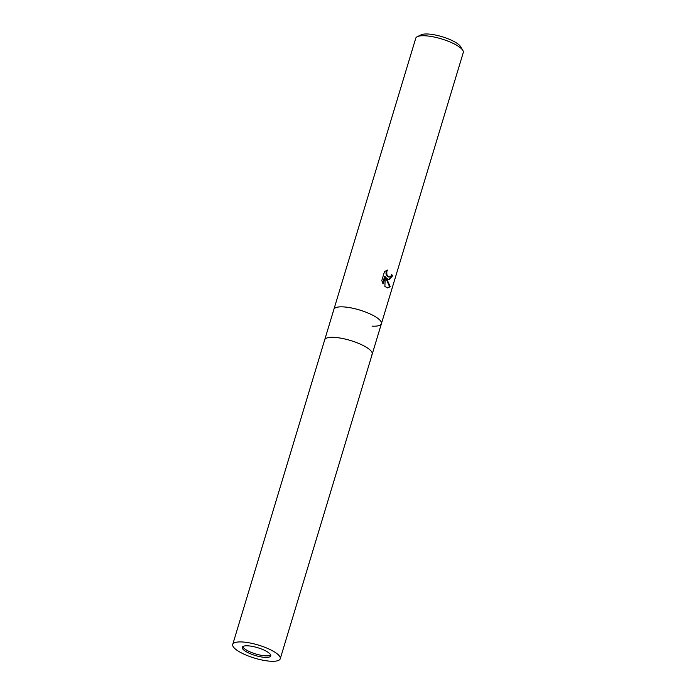 <?xml version="1.0" encoding="UTF-8"?>
<svg xmlns="http://www.w3.org/2000/svg" width="696" height="696" viewBox="0 0 696 696"><rect width="100%" height="100%" fill="white"/><g stroke="black" fill="none" stroke-linecap="round" stroke-linejoin="round"><path stroke-width="1.04" d="M242.739 646.619A14.886 4.08 -163.2 0 0 251.326 652.422A14.886 4.08 -163.2 0 0 265.594 655.858A14.886 4.08 -163.2 0 0 270.7 655.058M280.244 658.773A24.812 6.795 -163.2 0 0 275.486 652.596A24.812 6.795 -163.2 0 0 249.829 642.956A24.812 6.795 -163.2 0 0 232.734 644.426A24.812 6.795 -163.2 0 0 237.493 650.612A24.812 6.795 -163.2 0 0 263.149 660.243A24.812 6.795 -163.2 0 0 280.244 658.773L372.212 354.16A24.812 6.795 -163.2 0 0 372.212 354.151A24.812 6.795 -163.2 0 0 359.936 343.963A24.812 6.795 -163.2 0 0 334.054 337.351A24.812 6.795 -163.2 0 0 324.701 339.813L333.897 309.355A24.812 6.795 -163.2 0 1 333.897 309.346L415.756 38.236A24.812 6.795 -163.2 0 1 417.296 36.679A24.812 6.795 -163.2 0 1 436.218 37.488A24.812 6.795 -163.2 0 1 458.507 46.406A24.812 6.795 -163.2 0 1 462.84 50.434A24.812 6.795 -163.2 0 1 463.266 52.583L381.408 323.692A24.812 6.795 -163.2 0 0 381.408 322.526A24.812 6.795 -163.2 0 0 367.366 312.756A24.812 6.795 -163.2 0 0 343.259 306.892A24.812 6.795 -163.2 0 0 334.55 308.38A24.812 6.795 -163.2 0 0 333.897 309.355M371.568 355.125A24.812 6.795 -163.2 0 0 361.615 344.738A24.812 6.795 -163.2 0 0 334.054 337.351M372.055 326.154A24.812 6.795 -163.2 0 0 381.408 322.526A24.812 6.795 -163.2 0 0 367.366 312.756A24.812 6.795 -163.2 0 0 343.259 306.892A24.812 6.795 -163.2 0 0 334.55 308.38L334.55 308.38M388.15 279.435L386.263 277.852L390.23 286.682L387.742 287.961L384.879 286.43L385.262 276.634L383.061 283.942L381.8 280.54L384.523 271.527L387.585 270.091L386.785 271.562L386.837 274.598L388.881 277.017L390.908 276.121L391.613 274.624A24.812 6.795 16.8 0 1 392.762 275.625L389.099 279.67L388.15 279.435M372.212 354.151L381.408 323.692A24.812 6.795 -163.2 0 0 376.649 317.515A24.812 6.795 -163.2 0 0 351.001 307.876A24.812 6.795 -163.2 0 0 333.897 309.346M462.84 50.434L460.648 46.719A21.506 5.89 -163.2 0 0 456.889 43.222A21.506 5.89 -163.2 0 0 437.575 35.496A21.506 5.89 -163.2 0 0 421.176 34.8L417.296 36.679M388.777 279.635L392.109 275.59A23.986 6.569 -163.2 0 0 391.483 275.016M392.109 275.59L392.762 275.625M387.42 287.926L389.569 286.648L385.627 277.817L386.263 277.852M389.238 277.078L387.707 276.738L386.193 274.563L385.941 273.041L386.75 270.3M382.652 283.115L384.618 276.599L385.262 276.634M389.569 286.648L390.23 286.682M245.096 651.004A14.886 4.08 -163.2 0 0 260.487 656.789A14.886 4.08 -163.2 0 0 270.744 655.902A14.886 4.08 -163.2 0 0 267.89 652.195A14.886 4.08 -163.2 0 0 252.491 646.419A14.886 4.08 -163.2 0 0 242.234 647.297A14.886 4.08 -163.2 0 0 245.096 651.004M372.212 354.16A24.812 6.795 -163.2 0 0 367.453 347.974A24.812 6.795 -163.2 0 0 341.797 338.343A24.812 6.795 -163.2 0 0 324.701 339.813L232.734 644.426"/></g></svg>
